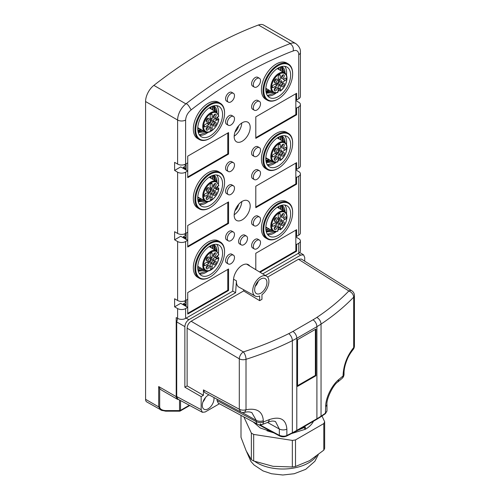 <?xml version="1.0" encoding="UTF-8"?>
<svg xmlns="http://www.w3.org/2000/svg" width="500" height="500" viewBox="0 0 500 500"><rect width="100%" height="100%" fill="white"/><g stroke="black" fill="none" stroke-linecap="round" stroke-linejoin="round"><path stroke-width="0.75" d="M295.844 168.881L296.644 169.344L296.644 162.638L255.8 186.219L255.8 207.719L296.644 184.137L296.644 177.431L298.744 176.219A5.663 3.269 0 0 0 300.4 173.906A5.663 3.269 0 0 0 298.744 171.594L295.844 169.919M296.644 169.344L298.744 168.131A5.663 3.269 0 0 0 300.4 165.819L300.4 104.55A5.663 3.269 180 0 1 298.744 106.862L298.744 168.131M295.844 114.319L296.644 114.781L296.644 108.075L298.744 106.862M296.644 114.781L255.8 138.363L255.8 116.862L296.644 93.281L296.644 99.987L298.744 98.769A5.663 3.269 0 0 0 300.4 96.456L300.4 52.413A5.663 3.269 180 0 1 298.744 54.725L298.744 98.769M187.725 176.969L227.769 153.85L227.769 133.044L187.725 156.163L187.725 162.869L185.619 164.081L185.619 120.031C185.963 115.981 187.831 112.587 191.225 109.844C195.456 106.363 203.919 100.219 216.612 91.4C226.562 84.75 235.087 79.406 242.188 75.375C249.288 71.213 257.812 66.706 267.756 61.875C280.45 56.013 288.913 52.387 293.144 51.006C293.781 47.95 292.775 45.494 290.125 43.625L290.462 43.494A14.156 8.175 -60 0 1 295.812 43.619C299.206 46.306 300.738 49.237 300.4 52.413M187.725 156.163L228.569 132.581L228.569 154.081L187.725 177.662L187.725 170.963L185.619 172.175A5.663 3.269 180 0 1 177.613 172.175L174.613 170.438L174.613 162.35L177.613 164.081A5.663 3.269 0 0 0 185.619 164.081M187.725 232.225L187.725 247.025L228.569 223.444L228.569 201.938L187.725 225.519L187.725 232.225L185.619 233.438A5.663 3.269 0 0 1 177.613 233.438L177.613 172.175M174.613 239.8L180.719 236.269L187.725 240.319L185.619 241.531A5.663 3.269 180 0 1 177.613 241.531L174.613 239.8L174.613 231.706L177.613 233.438M187.725 313.375L227.769 290.256L227.769 269.45L187.725 292.569L187.725 299.269L185.619 300.487A5.663 3.269 0 0 1 177.613 300.487L177.613 241.531M187.725 292.569L228.569 268.988L228.569 290.487L187.725 314.069L187.725 307.362L185.619 308.575A5.663 3.269 180 0 1 177.613 308.575L174.613 306.844L174.613 298.75L177.613 300.487M249.775 266.031A12.319 7.113 120 0 0 248.344 264.675A12.319 7.113 120 0 0 242.181 265.287A12.319 7.113 120 0 0 233.506 279.5L232.675 291.238L185.619 318.4A5.663 3.269 0 0 1 177.613 318.4L177.613 308.575M262.731 273.888L298.744 253.094A5.663 3.269 0 0 0 300.4 250.781L300.4 240.956A5.663 3.269 180 0 1 298.744 243.269L296.644 244.481L296.644 251.181L260.094 272.288M255.8 269.681L255.8 253.263L296.644 229.681L296.644 236.388L298.744 235.175A5.663 3.269 0 0 0 300.4 232.862L300.4 173.906M288.3 202.638L286.694 201.713A20.95 12.1 120 0 0 270.55 207.325A20.95 12.1 120 0 0 261.406 228.412A20.95 12.1 120 0 0 265.744 238.006L267.344 238.931A20.95 12.1 -60 0 1 263.006 229.338A20.95 12.1 -60 0 1 277.819 203.675A20.95 12.1 -60 0 1 288.3 202.638A20.95 12.1 -60 0 1 292.638 212.231L292.638 212.694A20.387 11.769 -60 0 1 278.225 237.656A20.387 11.769 -60 0 1 263.806 229.338A20.387 11.769 -60 0 1 278.225 204.369A20.387 11.769 -60 0 1 292.638 212.694M220.225 241.938L218.625 241.012A20.95 12.1 120 0 0 202.475 246.625A20.95 12.1 120 0 0 193.331 267.712A20.95 12.1 120 0 0 197.669 277.306L199.269 278.231A20.95 12.1 -60 0 1 194.931 268.637A20.95 12.1 -60 0 1 209.75 242.975A20.95 12.1 -60 0 1 220.225 241.938A20.95 12.1 -60 0 1 224.562 251.531L224.562 251.994A20.387 11.769 -60 0 1 210.15 276.962A20.387 11.769 -60 0 1 195.731 268.637A20.387 11.769 -60 0 1 210.15 243.669A20.387 11.769 -60 0 1 224.562 251.994M233.438 255.162L231.719 254.169A5.094 2.944 120 0 0 227.787 255.531A5.094 2.944 120 0 0 225.562 260.663A5.094 2.944 120 0 0 226.619 262.994L228.337 263.988A5.094 2.944 -60 0 1 227.288 261.656A5.094 2.944 -60 0 1 230.888 255.413A5.094 2.944 -60 0 1 233.438 255.162A5.094 2.944 -60 0 1 234.494 257.494A5.094 2.944 -60 0 1 234.406 258.438A7.931 7.931 0 0 1 231.663 263.194A5.094 2.944 -60 0 1 230.888 263.738A5.094 2.944 -60 0 1 228.337 263.988M259.462 240.131L257.744 239.144A5.094 2.944 120 0 0 253.819 240.506A5.094 2.944 120 0 0 251.594 245.637A5.094 2.944 120 0 0 252.65 247.969L254.369 248.962A5.094 2.944 120 0 0 256.919 248.706A5.094 2.944 120 0 0 257.694 248.162A7.931 7.931 0 0 0 260.438 243.412A5.094 2.944 120 0 0 260.519 242.469A5.094 2.944 120 0 0 259.462 240.131A5.094 2.944 120 0 0 256.919 240.387A5.094 2.944 120 0 0 253.312 246.631A5.094 2.944 120 0 0 254.369 248.962M259.462 217.013L257.744 216.019A5.094 2.944 120 0 0 253.819 217.387A5.094 2.944 120 0 0 251.594 222.519A5.094 2.944 120 0 0 252.65 224.85L254.369 225.844A5.094 2.944 -60 0 1 253.312 223.506A5.094 2.944 -60 0 1 256.919 217.269A5.094 2.944 -60 0 1 259.462 217.013A5.094 2.944 -60 0 1 260.519 219.35A5.094 2.944 -60 0 1 260.438 220.294A7.931 7.931 0 0 1 257.694 225.044A5.094 2.944 -60 0 1 256.919 225.588A5.094 2.944 -60 0 1 254.369 225.844M233.438 232.044L231.719 231.05A5.094 2.944 120 0 0 227.787 232.413A5.094 2.944 120 0 0 225.562 237.544A5.094 2.944 120 0 0 226.619 239.875L228.337 240.869A5.094 2.944 120 0 0 230.888 240.619A5.094 2.944 120 0 0 231.663 240.075A7.931 7.931 0 0 0 234.406 235.319A5.094 2.944 120 0 0 234.494 234.375A5.094 2.944 120 0 0 233.438 232.044A5.094 2.944 120 0 0 230.888 232.294A5.094 2.944 120 0 0 227.288 238.538A5.094 2.944 120 0 0 228.337 240.869M246.45 236.088L244.731 235.094A5.094 2.944 120 0 0 240.806 236.462A5.094 2.944 120 0 0 238.581 241.588A5.094 2.944 120 0 0 239.638 243.925L241.356 244.913A5.094 2.944 -60 0 1 240.3 242.581A5.094 2.944 -60 0 1 243.9 236.337A5.094 2.944 -60 0 1 246.45 236.088A5.094 2.944 -60 0 1 247.506 238.419A5.094 2.944 -60 0 1 247.425 239.363A7.931 7.931 0 0 1 244.675 244.119A5.094 2.944 -60 0 1 243.9 244.662A5.094 2.944 -60 0 1 241.356 244.913M242.181 219.856A11.325 6.538 120 0 0 249.581 209.875A11.325 6.538 120 0 0 247.844 200.8A11.325 6.538 120 0 0 236.519 207.338A11.325 6.538 120 0 0 236.519 220.419A11.325 6.538 120 0 0 242.181 219.856M288.3 133.281L286.694 132.356A20.95 12.1 120 0 0 270.55 137.969A20.95 12.1 120 0 0 261.406 159.056A20.95 12.1 120 0 0 265.744 168.644L267.344 169.569A20.95 12.1 -60 0 1 263.006 159.981A20.95 12.1 -60 0 1 277.819 134.319A20.95 12.1 -60 0 1 288.3 133.281A20.95 12.1 -60 0 1 292.638 142.869L292.638 143.331A20.387 11.769 -60 0 1 278.225 168.3A20.387 11.769 -60 0 1 263.806 159.981A20.387 11.769 -60 0 1 278.225 135.013A20.387 11.769 -60 0 1 292.638 143.331M288.3 63.919L286.694 62.994A20.95 12.1 120 0 0 270.55 68.612A20.95 12.1 120 0 0 261.406 89.694A20.95 12.1 120 0 0 265.744 99.288L267.344 100.213A20.95 12.1 -60 0 1 263.006 90.619A20.95 12.1 -60 0 1 277.819 64.956A20.95 12.1 -60 0 1 288.3 63.919A20.95 12.1 -60 0 1 292.638 73.513L292.638 73.975A20.387 11.769 -60 0 1 278.225 98.944A20.387 11.769 -60 0 1 263.806 90.619A20.387 11.769 -60 0 1 278.225 65.65A20.387 11.769 -60 0 1 292.638 73.975M220.225 103.225L218.625 102.3A20.95 12.1 120 0 0 202.475 107.912A20.95 12.1 120 0 0 193.331 129A20.95 12.1 120 0 0 197.669 138.588L199.269 139.512A20.95 12.1 -60 0 1 194.931 129.925A20.95 12.1 -60 0 1 209.75 104.262A20.95 12.1 -60 0 1 220.225 103.225A20.95 12.1 -60 0 1 224.562 112.812L224.562 113.275A20.387 11.769 -60 0 1 210.15 138.244A20.387 11.769 -60 0 1 195.731 129.925A20.387 11.769 -60 0 1 210.15 104.956A20.387 11.769 -60 0 1 224.562 113.275M220.225 172.581L218.625 171.656A20.95 12.1 120 0 0 202.475 177.269A20.95 12.1 120 0 0 193.331 198.356A20.95 12.1 120 0 0 197.669 207.95L199.269 208.875A20.95 12.1 -60 0 1 194.931 199.281A20.95 12.1 -60 0 1 209.75 173.619A20.95 12.1 -60 0 1 220.225 172.581A20.95 12.1 -60 0 1 224.562 182.175L224.562 182.638A20.387 11.769 -60 0 1 210.15 207.606A20.387 11.769 -60 0 1 195.731 199.281A20.387 11.769 -60 0 1 210.15 174.312A20.387 11.769 -60 0 1 224.562 182.638M233.438 185.806L231.719 184.812A5.094 2.944 120 0 0 227.787 186.175A5.094 2.944 120 0 0 225.562 191.306A5.094 2.944 120 0 0 226.619 193.637L228.337 194.631A5.094 2.944 -60 0 1 227.288 192.3A5.094 2.944 -60 0 1 230.888 186.056A5.094 2.944 -60 0 1 233.438 185.806A5.094 2.944 -60 0 1 234.494 188.137A5.094 2.944 -60 0 1 234.406 189.081A7.931 7.931 0 0 1 231.663 193.831A5.094 2.944 -60 0 1 230.888 194.381A5.094 2.944 -60 0 1 228.337 194.631M259.462 170.775L257.744 169.781A5.094 2.944 120 0 0 253.819 171.15A5.094 2.944 120 0 0 251.594 176.275A5.094 2.944 120 0 0 252.65 178.612L254.369 179.606A5.094 2.944 120 0 0 256.919 179.35A5.094 2.944 120 0 0 257.694 178.806A7.931 7.931 0 0 0 260.438 174.05A5.094 2.944 120 0 0 260.519 173.106A5.094 2.944 120 0 0 259.462 170.775A5.094 2.944 120 0 0 256.919 171.031A5.094 2.944 120 0 0 253.312 177.269A5.094 2.944 120 0 0 254.369 179.606M259.462 147.656L257.744 146.662A5.094 2.944 120 0 0 253.819 148.031A5.094 2.944 120 0 0 251.594 153.156A5.094 2.944 120 0 0 252.65 155.494L254.369 156.488A5.094 2.944 -60 0 1 253.312 154.15A5.094 2.944 -60 0 1 256.919 147.912A5.094 2.944 -60 0 1 259.462 147.656A5.094 2.944 -60 0 1 260.519 149.987A5.094 2.944 -60 0 1 260.438 150.931A7.931 7.931 0 0 1 257.694 155.688A5.094 2.944 -60 0 1 256.919 156.231A5.094 2.944 -60 0 1 254.369 156.488M233.438 162.681L231.719 161.694A5.094 2.944 120 0 0 227.787 163.056A5.094 2.944 120 0 0 225.562 168.188A5.094 2.944 120 0 0 226.619 170.519L228.337 171.513A5.094 2.944 120 0 0 230.888 171.262A5.094 2.944 120 0 0 231.663 170.712A7.931 7.931 0 0 0 234.406 165.963A5.094 2.944 120 0 0 234.494 165.019A5.094 2.944 120 0 0 233.438 162.681A5.094 2.944 120 0 0 230.888 162.938A5.094 2.944 120 0 0 227.288 169.181A5.094 2.944 120 0 0 228.337 171.513M233.438 116.444L231.719 115.45A5.094 2.944 120 0 0 227.787 116.819A5.094 2.944 120 0 0 225.562 121.95A5.094 2.944 120 0 0 226.619 124.281L228.337 125.275A5.094 2.944 -60 0 1 227.288 122.938A5.094 2.944 -60 0 1 230.888 116.7A5.094 2.944 -60 0 1 233.438 116.444A5.094 2.944 -60 0 1 234.494 118.781A5.094 2.944 -60 0 1 234.406 119.725A7.931 7.931 0 0 1 231.663 124.475A5.094 2.944 -60 0 1 230.888 125.019A5.094 2.944 -60 0 1 228.337 125.275M259.462 101.419L257.744 100.425A5.094 2.944 120 0 0 253.819 101.794A5.094 2.944 120 0 0 251.594 106.919A5.094 2.944 120 0 0 252.65 109.256L254.369 110.244A5.094 2.944 120 0 0 256.919 109.994A5.094 2.944 120 0 0 257.694 109.45A7.931 7.931 0 0 0 260.438 104.694A5.094 2.944 120 0 0 260.519 103.75A5.094 2.944 120 0 0 259.462 101.419A5.094 2.944 120 0 0 256.919 101.669A5.094 2.944 120 0 0 253.312 107.912A5.094 2.944 120 0 0 254.369 110.244M259.462 78.3L257.744 77.306A5.094 2.944 120 0 0 253.819 78.675A5.094 2.944 120 0 0 251.594 83.8A5.094 2.944 120 0 0 252.65 86.131L254.369 87.125A5.094 2.944 -60 0 1 253.312 84.794A5.094 2.944 -60 0 1 256.919 78.55A5.094 2.944 -60 0 1 259.462 78.3A5.094 2.944 -60 0 1 260.519 80.631A5.094 2.944 -60 0 1 260.438 81.575A7.931 7.931 0 0 1 257.694 86.331A5.094 2.944 -60 0 1 256.919 86.875A5.094 2.944 -60 0 1 254.369 87.125M233.438 93.325L231.719 92.331A5.094 2.944 120 0 0 227.787 93.7A5.094 2.944 120 0 0 225.562 98.831A5.094 2.944 120 0 0 226.619 101.163L228.337 102.156A5.094 2.944 120 0 0 230.888 101.9A5.094 2.944 120 0 0 231.663 101.356A7.931 7.931 0 0 0 234.406 96.6A5.094 2.944 120 0 0 234.494 95.662A5.094 2.944 120 0 0 233.438 93.325A5.094 2.944 120 0 0 230.888 93.581A5.094 2.944 120 0 0 227.288 99.819A5.094 2.944 120 0 0 228.337 102.156M242.181 122.756A11.325 6.538 120 0 0 234.781 132.738A11.325 6.538 120 0 0 236.519 141.812A11.325 6.538 120 0 0 242.181 141.25A11.325 6.538 120 0 0 249.581 131.269A11.325 6.538 120 0 0 247.844 122.194A11.325 6.538 120 0 0 242.181 122.756M162.162 410.594L146.75 401.912A5.663 3.269 -60 0 1 145.581 399.319L145.581 101.538A14.156 8.175 120 0 1 153.863 85.375A428.006 247.106 120 0 1 258.431 25L290.462 43.494M177.613 318.4L176.213 317.594L176.213 396.662A5.663 3.269 -60 0 0 177.381 399.256L161.438 390.05L159.681 388.512L159.681 407.125C160.087 409.2 162.087 410.356 165.688 410.588L165.688 411.188L161.225 410.213M295.844 100.562L298.744 102.238A5.663 3.269 180 0 1 300.4 104.55M295.844 236.969L298.744 238.644A5.663 3.269 180 0 1 300.4 240.956M295.812 43.619L263.775 25.125A14.156 8.175 120 0 0 258.431 25M235.019 210.613A7.05 4.075 120 0 0 238.606 204.406M241.775 201.612A11.325 6.538 -60 0 1 234.188 214.75M187.725 299.269L187.725 307.362L180.719 303.319L174.613 306.844M184.237 301.075L186.125 302.162L182.719 304.475M292.131 433.381L305.35 429.256L305.35 426.969L297.4 430.513M304.05 427.713L305.35 429.256A31.856 18.394 0 0 0 313.5 421.213M272.325 432.056L260.3 428.013L253.125 421.881M267.013 430.781L273.806 432.856M326.906 404.738L325.675 406.794C325.469 397.8 332.106 384.812 338.906 379.45L337.863 381.944C333.269 384.594 326.106 399.225 326.969 404.719L326.969 410.994M279.656 435.975L279.337 435.337C282.556 436.45 285.069 436.488 286.869 435.45L292.35 432.769A84.944 49.044 0 0 0 296.8 430.375L316.906 418.769L316.906 326.681L321.05 324.106C333.475 315.788 344.356 306.806 353.694 297.15C353.4 294.319 351.794 292.262 348.862 290.981A277.906 164.594 -178.7 0 1 316.875 317.4C319.413 319.006 320.806 321.238 321.05 324.106L321.05 416.2A1.419 0.875 56.4 0 1 320.763 416.844L316.613 419.419A1.419 0.819 -120 0 0 316.906 418.769A84.944 49.044 0 0 0 321.05 416.2L325.675 413.044L326.906 411.012M204.638 392.512L203.419 389.894L239.3 409.237A5.663 3.269 0 0 0 246.012 409.731C256.906 407.794 262.675 411.475 263.319 420.763L263.319 421.975L269.462 419.544L268.337 422.113C270.856 421.225 272.431 420.544 275.512 421.569L279.337 429.031L267.519 422.444M269.462 419.544C280.256 416.062 286.056 419.281 286.869 429.206C284.281 430.2 281.775 430.144 279.337 429.031L279.337 435.337L259.938 424.906M204.669 392.531L240.544 411.869A5.663 5.663 0 0 0 244.613 412.375L246.012 409.731L246.012 359.319C262.55 354.038 277.994 347.819 292.35 340.675L296.8 338.288L296.8 430.375A1.419 0.819 60 0 1 296.506 431.025L286.575 436.1C284.212 437.081 281.9 437.044 279.65 436L258.631 424.694M301.337 259.044L298.444 259.288L267.594 277.1M266.594 276.225A11.444 6.606 -60 0 0 257.756 279.2A11.444 6.606 -60 0 0 252.712 290.763A11.444 6.606 -60 0 0 255.156 296.044A11.444 6.606 -60 0 0 259.65 296.006L259.65 300.663L261.956 299.331L261.956 294.675A11.444 6.606 -60 0 0 268.894 281.425A11.444 6.606 -60 0 0 266.594 276.225L246.637 264.131M259.65 300.663L243.631 290.931L191.125 321.25C188.7 322.925 187.362 325.238 187.125 328.181L187.125 385.9L184.862 387.206L201.156 396.613L203.419 395.306L203.419 389.894M251.85 412.638L256.256 420.387L241.906 412.388M217.037 399.194L217.037 400.513L218.256 403.131M201.156 396.613L201.156 409.681L202.381 412.3L205.162 411.994L219.419 403.756M201.156 409.681L176.713 396.531L177.938 399.156L202.406 412.312M208.975 394.85A8.294 4.787 120 0 0 208.144 395.262A8.294 4.787 120 0 0 202.712 402.619A8.294 4.787 120 0 0 204.05 409.25A8.294 4.787 120 0 0 208.144 408.812A8.294 4.787 120 0 0 213.925 397.519M184.862 387.206L184.862 326.631C185.1 323.688 186.438 321.375 188.863 319.7L186.119 318.113M176.713 396.531L176.713 321.925L184.862 326.631M177.644 318.419L176.713 321.925M232.688 291.019L235.606 292.712L188.863 319.7M235.606 292.712L236.444 280.844A11.838 6.831 120 0 0 236.419 281.681A11.838 6.831 120 0 0 238.944 287.137L255.156 296.044M243.631 290.931L243.631 289.713M260.806 278.994A8.694 5.019 120 0 0 255.138 286.606A8.694 5.019 120 0 0 256.406 293.587A8.694 5.019 120 0 0 260.806 293.194A8.694 5.019 120 0 0 266.494 285.481A8.694 5.019 120 0 0 265.094 278.538A8.694 5.019 120 0 0 260.806 278.994M298.056 253.487L300.706 255.125L265.406 275.506M304.713 261.163L304.713 257.438L303.587 254.875L300.706 255.125M338.906 379.45L343.094 375.919L343.094 374.706C343.731 364.625 347.262 355.575 353.694 347.562L353.694 347.562A5.663 3.269 -0 0 0 354.419 345.956L354.419 295.544M297.544 339.675L297.544 386.375L315.963 375.737L315.963 329.038L297.544 339.675M298.444 259.288L348.862 290.981A5.663 3.237 -57.8 0 1 351.775 290.75A5.663 5.663 0 0 1 354.419 295.569A5.663 3.269 180 0 1 353.694 297.15L353.694 347.562L353.038 349.656A5.663 5.663 0 0 0 354.419 345.956M258.306 281.056A8.494 4.906 -60 0 1 255.188 286.45M187.125 385.9L203.419 395.306M205.456 397.575A8.494 4.906 -60 0 1 202.931 401.938M243.844 416.887L251.356 433.088A42.9 24.769 0 0 0 253.675 434.425L292.337 440.406A42.9 24.769 0 0 0 295.506 439.913L323.806 423.575A42.9 24.769 0 0 0 324.656 421.744L322 416.019M241 415.363L241 437.325L246.175 450.825L251.356 459.65A42.9 24.769 0 0 0 253.675 460.988L273.006 466.312L292.337 466.969A42.9 24.769 0 0 0 295.506 466.475L309.656 460.644L323.806 450.138L323.806 423.575M295.506 466.475L295.506 439.913M323.806 450.138A42.9 24.769 0 0 0 324.656 448.312L324.656 421.744M251.356 459.65L251.356 433.088M253.675 460.988L253.675 434.425M292.337 466.969L292.337 440.406M297.544 385.681L315.363 375.394L315.963 375.737M178.6 399.513A5.663 3.269 -60 0 1 177.381 399.256M160.731 409.981L158.681 406.881L158.681 386.538L159.681 388.512M227.769 222.981L228.569 223.444M227.769 290.025L228.569 290.487M185.219 304.994L183.519 304.012M296.644 244.481L295.844 244.019M295.844 250.725L296.644 251.181M296.644 236.388L295.844 235.925M259.506 271.931L295.844 250.956L295.844 230.144L255.8 253.263M186.125 303.744A1.419 0.819 -120 0 0 185.894 303.806A1.419 0.819 -120 0 0 185.619 304.256L185.613 304.3A0.85 0.488 60 0 1 185.444 304.575A0.85 0.488 60 0 1 185.019 304.531L183.519 303.663M186.125 300.194L186.125 306.438M185.219 305.919L185.219 304.762L186.125 304.244M186.125 305.281L185.219 304.762M315.363 375.394L315.363 329.381M212.65 248.625L212.006 245.069M212.262 244.969L213.056 248.863M198.006 270.319L202.769 269.169M203.175 269.4L198.05 270.519M213.312 244.631L215.056 250.044M214.656 249.806L213.144 244.675M198.206 271.131L204.8 270.312M216.656 251L213.719 244.562M217.05 251.3A15.431 8.912 120 0 0 213.863 244.638A15.431 8.912 120 0 0 213.675 244.537M205.206 270.544L198.231 271.212M210.15 245.981A17.556 10.137 120 0 0 198.681 261.45A17.556 10.137 120 0 0 201.369 275.519A17.556 10.137 120 0 0 210.15 274.65A17.556 10.137 120 0 0 221.619 259.181A17.556 10.137 120 0 0 218.925 245.113A17.556 10.137 120 0 0 210.15 245.981M208.144 271A17.556 10.137 -60 0 1 206.144 272.337A17.556 10.137 -60 0 1 199.6 273.962M216.694 244.356A17.556 10.137 -60 0 1 218.394 253.238M217.994 255.438A17.556 10.137 -60 0 1 217.581 256.969M210.15 276.962L209.75 277.194A20.95 12.1 -60 0 1 199.269 278.231M199.256 273.481L206.975 271.044M197.812 269.031L200.744 268.031M201.144 268.256L197.844 269.319M210.65 247.438L210.506 245.781M210.831 245.606L211.05 247.675M197.738 267.319L198.713 266.887M199.119 267.119L197.738 267.694M209.65 261.762A2.125 1.225 120 0 0 209.831 262.481A2.125 1.225 120 0 0 211.15 262.625A2.125 1.225 120 0 0 212.65 260.025A2.125 1.225 120 0 0 211.869 258.956A2.125 1.225 120 0 0 211.15 259.163A2.125 1.225 120 0 0 209.65 261.762A1.556 0.9 120 0 0 210.15 261.588A1.556 0.9 120 0 0 211.25 259.681A1.556 0.9 120 0 0 211.131 259.169M206.106 259.694A1.556 0.9 120 0 0 206.606 259.544A1.556 0.9 120 0 0 207.712 257.638A1.556 0.9 120 0 0 207.587 257.125M213.188 255.606A1.556 0.9 120 0 0 213.688 255.456A1.556 0.9 120 0 0 214.788 253.55A1.556 0.9 120 0 0 214.669 253.044M213.188 263.781A1.556 0.9 120 0 0 213.688 263.631A1.556 0.9 120 0 0 214.788 261.725A1.556 0.9 120 0 0 214.669 261.212M206.106 267.869A1.556 0.9 120 0 0 206.606 267.719A1.556 0.9 120 0 0 207.712 265.812A1.556 0.9 120 0 0 207.587 265.3M210.15 263.994L210.15 266.094L212.15 267.25A1.419 0.819 120 0 1 211.531 268.675A1.419 0.819 120 0 1 210.444 269.056A1.419 0.819 120 0 1 210.15 268.406L210.15 263.994A3.4 1.963 -60 0 0 212.15 262.838L212.15 267.25M208.962 263.312A3.4 1.963 -60 0 1 208.744 262.281A3.4 1.963 -60 0 1 208.962 261L205.144 263.206A1.419 0.819 120 0 0 204.144 264.938A1.419 0.819 120 0 0 204.438 265.587A1.419 0.819 120 0 0 205.144 265.519L208.962 263.312L206.962 262.156L205.138 263.212M206.106 259.719A2.125 1.225 120 0 0 206.294 260.444A2.125 1.225 120 0 0 207.613 260.581A2.125 1.225 120 0 0 209.112 257.981A2.125 1.225 120 0 0 208.325 256.913A2.125 1.225 120 0 0 207.613 257.119A2.125 1.225 120 0 0 206.106 259.719M213.188 255.631A2.125 1.225 120 0 0 213.369 256.356A2.125 1.225 120 0 0 214.688 256.5A2.125 1.225 120 0 0 216.188 253.894A2.125 1.225 120 0 0 215.406 252.825A2.125 1.225 120 0 0 214.688 253.031A2.125 1.225 120 0 0 213.188 255.631M216.188 262.069A2.125 1.225 120 0 0 215.406 261A2.125 1.225 120 0 0 214.688 261.206A2.125 1.225 120 0 0 213.188 263.806A2.125 1.225 120 0 0 213.369 264.525A2.125 1.225 120 0 0 214.688 264.669A2.125 1.225 120 0 0 216.188 262.069M209.112 266.156A2.125 1.225 120 0 0 208.325 265.087A2.125 1.225 120 0 0 207.613 265.287A2.125 1.225 120 0 0 206.106 267.894A2.125 1.225 120 0 0 206.294 268.612A2.125 1.225 120 0 0 207.613 268.756A2.125 1.225 120 0 0 209.112 266.156M210.15 256.637L212.15 257.794L212.15 253.381A1.419 0.819 120 0 0 211.856 252.731A1.419 0.819 120 0 0 211.15 252.8A1.419 0.819 120 0 0 210.15 254.537L210.15 258.95A3.4 1.963 -60 0 1 212.15 257.794M213.331 258.475A3.4 1.963 -60 0 1 213.55 259.506A3.4 1.963 -60 0 1 213.331 260.788L217.025 258.656L215.025 257.5L213.331 258.475L217.025 256.344A1.837 1.062 120 0 1 217.856 255.519L218.656 254.6M218.65 255.062A10.762 6.212 -60 0 0 210.487 252.519A10.762 6.212 -60 0 0 203.538 265.3A10.762 6.212 -60 0 0 210.5 270.025A10.762 6.212 -60 0 0 218.65 258.069L218.656 257.6L217.856 258.525A1.837 1.062 120 0 1 217.025 258.656M218.656 257.6L216.769 256.494M280.725 209.319L280.081 205.769M280.338 205.669L281.131 209.556M266.081 231.019L270.844 229.869M271.25 230.1L266.125 231.219M281.388 205.325L283.131 210.744M282.731 210.506L281.219 205.375M266.281 231.831L272.875 231.012M284.725 211.694L281.788 205.263M285.125 212A15.431 8.912 120 0 0 281.931 205.338A15.431 8.912 120 0 0 281.744 205.238M273.281 231.244L266.306 231.912M278.225 206.681A17.556 10.137 120 0 0 266.756 222.15A17.556 10.137 120 0 0 269.444 236.219A17.556 10.137 120 0 0 278.225 235.35A17.556 10.137 120 0 0 289.688 219.875A17.556 10.137 120 0 0 287 205.812A17.556 10.137 120 0 0 278.225 206.681M276.212 231.694A17.556 10.137 -60 0 1 274.219 233.038A17.556 10.137 -60 0 1 267.675 234.662M284.769 205.056A17.556 10.137 -60 0 1 286.469 213.931M279.044 229.125A17.556 10.137 -60 0 1 277.919 230.244M278.225 237.656A20.387 11.769 -60 0 1 278.225 237.662L277.819 237.887A20.95 12.1 -60 0 1 277.819 237.894A20.95 12.1 -60 0 1 267.344 238.931M267.331 234.181L275.05 231.737M265.887 229.725L268.812 228.725M269.219 228.956L265.919 230.012M278.725 208.137L278.581 206.475M278.906 206.306L279.125 208.375M265.812 228.019L266.788 227.587M267.194 227.812L265.812 228.394M277.719 222.438A1.556 0.9 120 0 0 278.225 222.288A1.556 0.9 120 0 0 279.325 220.375A1.556 0.9 120 0 0 279.2 219.869M281.262 216.306A1.556 0.9 120 0 0 281.762 216.156A1.556 0.9 120 0 0 282.863 214.25A1.556 0.9 120 0 0 282.744 213.738M281.262 224.481A1.556 0.9 120 0 0 281.762 224.331A1.556 0.9 120 0 0 282.863 222.419A1.556 0.9 120 0 0 282.744 221.912A2.125 1.225 120 0 0 281.262 224.5A2.125 1.225 120 0 0 281.444 225.225A2.125 1.225 120 0 0 282.762 225.369A2.125 1.225 120 0 0 284.262 222.769A2.125 1.225 120 0 0 283.481 221.7A2.125 1.225 120 0 0 282.762 221.9M274.181 228.562A1.556 0.9 120 0 0 274.681 228.412A1.556 0.9 120 0 0 275.781 226.506A1.556 0.9 120 0 0 275.663 226M274.181 220.413A2.125 1.225 120 0 0 274.363 221.137A2.125 1.225 120 0 0 275.681 221.281A2.125 1.225 120 0 0 277.188 218.681A2.125 1.225 120 0 0 276.4 217.613A2.125 1.225 120 0 0 275.681 217.812A2.125 1.225 120 0 0 274.181 220.413A1.556 0.9 120 0 0 274.681 220.244A1.556 0.9 120 0 0 275.781 218.331A1.556 0.9 120 0 0 275.663 217.825M275.038 222.85L273.206 223.906A1.419 0.819 120 0 0 272.294 225.15A1.419 0.819 120 0 0 272.506 226.287A1.419 0.819 120 0 0 273.219 226.213L277.038 224.006L275.038 222.85M283.238 218.119A1.419 0.819 -60 0 1 283.225 218.125L285.231 216.969A1.419 0.819 120 0 1 285.938 216.9A1.419 0.819 120 0 1 286.231 217.544A1.419 0.819 120 0 1 285.231 219.281L281.406 221.488A3.4 1.963 -60 0 0 281.406 219.175M279.225 219.856A2.125 1.225 120 0 0 277.719 222.456A2.125 1.225 120 0 0 277.906 223.181A2.125 1.225 120 0 0 279.225 223.325A2.125 1.225 120 0 0 280.725 220.725A2.125 1.225 120 0 0 279.944 219.656A2.125 1.225 120 0 0 279.225 219.856M282.762 213.725A2.125 1.225 120 0 0 281.262 216.331A2.125 1.225 120 0 0 281.444 217.05A2.125 1.225 120 0 0 282.762 217.194A2.125 1.225 120 0 0 284.262 214.594A2.125 1.225 120 0 0 283.481 213.525A2.125 1.225 120 0 0 282.762 213.725M275.681 229.456A2.125 1.225 120 0 0 277.188 226.856A2.125 1.225 120 0 0 276.4 225.787A2.125 1.225 120 0 0 275.681 225.987A2.125 1.225 120 0 0 274.181 228.588A2.125 1.225 120 0 0 274.363 229.312A2.125 1.225 120 0 0 275.681 229.456M277.038 224.006A3.4 1.963 -60 0 1 277.038 221.694L273.219 223.906M278.225 217.338L280.225 218.494L280.225 214.075A1.419 0.819 120 0 0 279.931 213.431A1.419 0.819 120 0 0 279.225 213.5A1.419 0.819 120 0 0 278.225 215.231L278.225 219.65A3.4 1.963 -60 0 1 279.225 218.819A3.4 1.963 -60 0 1 280.225 218.494M280.225 223.538A3.4 1.963 -60 0 1 279.225 224.369A3.4 1.963 -60 0 1 278.225 224.694L278.225 226.644L280.225 227.8L280.225 223.538M280.225 227.8A1.837 1.062 120 0 1 280.525 228.588L280.525 229.5A10.762 6.212 -60 0 0 286.806 216.45A10.762 6.212 -60 0 0 279.212 212.806A10.762 6.212 -60 0 0 271.637 225.225A10.762 6.212 -60 0 0 277.919 231L277.525 231.244L277.919 230.087A1.837 1.062 120 0 1 278.225 228.956L278.225 224.694M280.525 229.5L280.125 229.737L280.525 229.5M278.225 228.656L280.125 229.737M295.844 183.675L296.644 184.137M186.125 238.238L185.219 237.719L186.125 237.194M185.219 238.875L185.219 237.719M186.125 236.694A1.419 0.819 -120 0 0 185.894 236.762A1.419 0.819 -120 0 0 185.619 237.213L185.613 237.256A0.85 0.488 60 0 1 185.444 237.525A0.85 0.488 60 0 1 185.019 237.488L183.519 236.619L183.519 236.962L185.219 237.95M187.725 246.331L227.769 223.212L227.769 202.4L187.725 225.519M186.125 233.15L186.125 239.394M183.519 236.619L186.125 235.119L184.237 234.025M183.519 236.962L182.719 237.425M255.8 207.025L295.844 183.906L295.844 163.1L255.8 186.219M295.844 176.969L296.644 177.431M209.65 192.381A1.556 0.9 120 0 0 210.15 192.231A1.556 0.9 120 0 0 211.25 190.325A1.556 0.9 120 0 0 211.131 189.812M206.106 190.338A1.556 0.9 120 0 0 206.606 190.188A1.556 0.9 120 0 0 207.712 188.281A1.556 0.9 120 0 0 207.587 187.769M213.188 186.25A1.556 0.9 120 0 0 213.688 186.1A1.556 0.9 120 0 0 214.788 184.194A1.556 0.9 120 0 0 214.669 183.681M213.188 194.444A2.125 1.225 120 0 0 213.369 195.169A2.125 1.225 120 0 0 214.688 195.312A2.125 1.225 120 0 0 216.188 192.712A2.125 1.225 120 0 0 215.406 191.644A2.125 1.225 120 0 0 214.688 191.844A2.125 1.225 120 0 0 213.188 194.444A1.556 0.9 120 0 0 213.688 194.275A1.556 0.9 120 0 0 214.788 192.369A1.556 0.9 120 0 0 214.669 191.856M206.106 198.512A1.556 0.9 120 0 0 206.606 198.363A1.556 0.9 120 0 0 207.712 196.45A1.556 0.9 120 0 0 207.587 195.944M210.15 194.638L210.15 196.737L212.15 197.894A1.419 0.819 120 0 1 211.531 199.319A1.419 0.819 120 0 1 210.444 199.7A1.419 0.819 120 0 1 210.15 199.05L210.15 194.638A3.4 1.963 -60 0 0 212.15 193.481L212.15 197.894M208.962 193.95A3.4 1.963 -60 0 1 208.744 192.925A3.4 1.963 -60 0 1 208.962 191.644L205.144 193.85A1.419 0.819 120 0 0 204.144 195.581A1.419 0.819 120 0 0 204.438 196.231A1.419 0.819 120 0 0 205.144 196.163L208.962 193.95L206.962 192.8L205.138 193.85M209.65 123.044A2.125 1.225 120 0 0 209.831 123.769A2.125 1.225 120 0 0 211.15 123.912A2.125 1.225 120 0 0 212.65 121.312A2.125 1.225 120 0 0 211.869 120.244A2.125 1.225 120 0 0 211.15 120.444A2.125 1.225 120 0 0 209.65 123.044A1.556 0.9 120 0 0 210.15 122.875A1.556 0.9 120 0 0 211.25 120.962A1.556 0.9 120 0 0 211.131 120.456M206.106 120.981A1.556 0.9 120 0 0 206.606 120.831A1.556 0.9 120 0 0 207.712 118.919A1.556 0.9 120 0 0 207.587 118.413M213.188 116.912A2.125 1.225 120 0 0 213.369 117.638A2.125 1.225 120 0 0 214.688 117.781A2.125 1.225 120 0 0 216.188 115.181A2.125 1.225 120 0 0 215.406 114.113A2.125 1.225 120 0 0 214.688 114.312A2.125 1.225 120 0 0 213.188 116.912A1.556 0.9 120 0 0 213.688 116.744A1.556 0.9 120 0 0 214.788 114.831A1.556 0.9 120 0 0 214.669 114.325M213.188 125.062A1.556 0.9 120 0 0 213.688 124.913A1.556 0.9 120 0 0 214.788 123.006A1.556 0.9 120 0 0 214.669 122.5M206.106 129.15A1.556 0.9 120 0 0 206.606 129A1.556 0.9 120 0 0 207.712 127.094A1.556 0.9 120 0 0 207.587 126.587M210.15 125.281L210.15 127.381L212.15 128.537A1.419 0.819 120 0 1 211.531 129.963A1.419 0.819 120 0 1 210.444 130.338A1.419 0.819 120 0 1 210.15 129.694L210.15 125.281A3.4 1.963 -60 0 0 212.15 124.125L212.15 128.537M208.962 124.594A3.4 1.963 -60 0 1 208.744 123.562A3.4 1.963 -60 0 1 208.962 122.281L205.144 124.488A1.419 0.819 120 0 0 204.144 126.225A1.419 0.819 120 0 0 204.438 126.875A1.419 0.819 120 0 0 205.144 126.8L208.962 124.594L206.962 123.438L205.138 124.494M277.719 83.719A1.556 0.9 120 0 0 278.225 83.569A1.556 0.9 120 0 0 279.325 81.662A1.556 0.9 120 0 0 279.2 81.156M281.262 77.588A1.556 0.9 120 0 0 281.762 77.438A1.556 0.9 120 0 0 282.863 75.531A1.556 0.9 120 0 0 282.744 75.025M281.262 85.763A1.556 0.9 120 0 0 281.762 85.612A1.556 0.9 120 0 0 282.863 83.706A1.556 0.9 120 0 0 282.744 83.2A2.125 1.225 120 0 0 281.262 85.787A2.125 1.225 120 0 0 281.444 86.512A2.125 1.225 120 0 0 282.762 86.656A2.125 1.225 120 0 0 284.262 84.05A2.125 1.225 120 0 0 283.481 82.981A2.125 1.225 120 0 0 282.762 83.188M274.181 89.85A1.556 0.9 120 0 0 274.681 89.7A1.556 0.9 120 0 0 275.781 87.794A1.556 0.9 120 0 0 275.663 87.287M274.181 81.7A2.125 1.225 120 0 0 274.363 82.425A2.125 1.225 120 0 0 275.681 82.569A2.125 1.225 120 0 0 277.188 79.969A2.125 1.225 120 0 0 276.4 78.894A2.125 1.225 120 0 0 275.681 79.1A2.125 1.225 120 0 0 274.181 81.7A1.556 0.9 120 0 0 274.681 81.525A1.556 0.9 120 0 0 275.781 79.619A1.556 0.9 120 0 0 275.663 79.112M275.038 84.138L273.206 85.194A1.419 0.819 120 0 0 272.294 86.438A1.419 0.819 120 0 0 272.506 87.569A1.419 0.819 120 0 0 273.219 87.5L277.038 85.294L275.038 84.138M283.238 79.406A1.419 0.819 -60 0 1 283.225 79.406L285.231 78.25A1.419 0.819 120 0 1 285.938 78.181A1.419 0.819 120 0 1 286.231 78.831A1.419 0.819 120 0 1 285.231 80.562L281.406 82.769A3.4 1.963 -60 0 0 281.406 80.463M277.719 153.075A1.556 0.9 120 0 0 278.225 152.925A1.556 0.9 120 0 0 279.325 151.019A1.556 0.9 120 0 0 279.2 150.512M281.262 146.95A1.556 0.9 120 0 0 281.762 146.8A1.556 0.9 120 0 0 282.863 144.887A1.556 0.9 120 0 0 282.744 144.381A2.125 1.225 120 0 0 281.262 146.969A2.125 1.225 120 0 0 281.444 147.694A2.125 1.225 120 0 0 282.762 147.838A2.125 1.225 120 0 0 284.262 145.238A2.125 1.225 120 0 0 283.481 144.169A2.125 1.225 120 0 0 282.762 144.369M281.262 155.119A1.556 0.9 120 0 0 281.762 154.969A1.556 0.9 120 0 0 282.863 153.062A1.556 0.9 120 0 0 282.744 152.556M274.181 159.231A2.125 1.225 120 0 0 274.363 159.956A2.125 1.225 120 0 0 275.681 160.1A2.125 1.225 120 0 0 277.188 157.5A2.125 1.225 120 0 0 276.4 156.425A2.125 1.225 120 0 0 275.681 156.631A2.125 1.225 120 0 0 274.181 159.231A1.556 0.9 120 0 0 274.681 159.056A1.556 0.9 120 0 0 275.781 157.15A1.556 0.9 120 0 0 275.663 156.644M274.181 151.031A1.556 0.9 120 0 0 274.681 150.881A1.556 0.9 120 0 0 275.781 148.975A1.556 0.9 120 0 0 275.663 148.469M277.038 154.65A3.4 1.963 -60 0 1 277.038 152.338L273.219 154.544A1.419 0.819 120 0 0 272.294 155.794A1.419 0.819 120 0 0 272.506 156.925A1.419 0.819 120 0 0 273.219 156.856L277.038 154.65L275.038 153.494L273.206 154.55M283.238 148.763A1.419 0.819 -60 0 1 283.225 148.769L285.231 147.613A1.419 0.819 120 0 1 285.938 147.537A1.419 0.819 120 0 1 286.231 148.188A1.419 0.819 120 0 1 285.231 149.925L281.406 152.131A3.4 1.963 -60 0 0 281.406 149.819M209.65 192.4A2.125 1.225 120 0 0 209.831 193.125A2.125 1.225 120 0 0 211.15 193.269A2.125 1.225 120 0 0 212.65 190.669A2.125 1.225 120 0 0 211.869 189.6A2.125 1.225 120 0 0 211.15 189.8A2.125 1.225 120 0 0 209.65 192.4M206.106 190.362A2.125 1.225 120 0 0 206.294 191.081A2.125 1.225 120 0 0 207.613 191.225A2.125 1.225 120 0 0 209.112 188.625A2.125 1.225 120 0 0 208.325 187.556A2.125 1.225 120 0 0 207.613 187.756A2.125 1.225 120 0 0 206.106 190.362M213.188 186.275A2.125 1.225 120 0 0 213.369 186.994A2.125 1.225 120 0 0 214.688 187.138A2.125 1.225 120 0 0 216.188 184.537A2.125 1.225 120 0 0 215.406 183.469A2.125 1.225 120 0 0 214.688 183.669A2.125 1.225 120 0 0 213.188 186.275M209.112 196.8A2.125 1.225 120 0 0 208.325 195.731A2.125 1.225 120 0 0 207.613 195.931A2.125 1.225 120 0 0 206.106 198.531A2.125 1.225 120 0 0 206.294 199.256A2.125 1.225 120 0 0 207.613 199.4A2.125 1.225 120 0 0 209.112 196.8M210.15 187.281L212.15 188.438L212.15 184.025A1.419 0.819 120 0 0 211.856 183.375A1.419 0.819 120 0 0 211.15 183.444A1.419 0.819 120 0 0 210.15 185.181L210.15 189.594A3.4 1.963 -60 0 1 212.15 188.438M213.331 189.119A3.4 1.963 -60 0 1 213.55 190.15A3.4 1.963 -60 0 1 213.331 191.431L217.025 189.3L215.025 188.144L213.331 189.119L217.025 186.988A1.837 1.062 120 0 1 217.856 186.163L218.656 185.238M206.106 121A2.125 1.225 120 0 0 206.294 121.725A2.125 1.225 120 0 0 207.613 121.869A2.125 1.225 120 0 0 209.112 119.269A2.125 1.225 120 0 0 208.325 118.2A2.125 1.225 120 0 0 207.613 118.4A2.125 1.225 120 0 0 206.106 121M216.188 123.356A2.125 1.225 120 0 0 215.406 122.287A2.125 1.225 120 0 0 214.688 122.487A2.125 1.225 120 0 0 213.188 125.087A2.125 1.225 120 0 0 213.369 125.812A2.125 1.225 120 0 0 214.688 125.956A2.125 1.225 120 0 0 216.188 123.356M209.112 127.444A2.125 1.225 120 0 0 208.325 126.369A2.125 1.225 120 0 0 207.613 126.575A2.125 1.225 120 0 0 206.106 129.175A2.125 1.225 120 0 0 206.294 129.9A2.125 1.225 120 0 0 207.613 130.044A2.125 1.225 120 0 0 209.112 127.444M210.15 117.925L212.15 119.081L212.15 114.663A1.419 0.819 120 0 0 211.856 114.019A1.419 0.819 120 0 0 211.15 114.087A1.419 0.819 120 0 0 210.15 115.819L210.15 120.237A3.4 1.963 -60 0 1 212.15 119.081M213.331 119.763A3.4 1.963 -60 0 1 213.55 120.794A3.4 1.963 -60 0 1 213.331 122.075L217.025 119.944L215.025 118.787L213.331 119.763L217.025 117.631A1.837 1.062 120 0 1 217.856 116.806L218.656 115.881M279.225 81.144A2.125 1.225 120 0 0 277.719 83.744A2.125 1.225 120 0 0 277.906 84.469A2.125 1.225 120 0 0 279.225 84.612A2.125 1.225 120 0 0 280.725 82.013A2.125 1.225 120 0 0 279.944 80.938A2.125 1.225 120 0 0 279.225 81.144M282.762 75.013A2.125 1.225 120 0 0 281.262 77.613A2.125 1.225 120 0 0 281.444 78.338A2.125 1.225 120 0 0 282.762 78.481A2.125 1.225 120 0 0 284.262 75.881A2.125 1.225 120 0 0 283.481 74.806A2.125 1.225 120 0 0 282.762 75.013M275.681 90.744A2.125 1.225 120 0 0 277.188 88.138A2.125 1.225 120 0 0 276.4 87.069A2.125 1.225 120 0 0 275.681 87.275A2.125 1.225 120 0 0 274.181 89.875A2.125 1.225 120 0 0 274.363 90.6A2.125 1.225 120 0 0 275.681 90.744M277.038 85.294A3.4 1.963 -60 0 1 277.038 82.981L273.219 85.188M278.225 78.619L280.225 79.775L280.225 75.362A1.419 0.819 120 0 0 279.931 74.713A1.419 0.819 120 0 0 279.225 74.787A1.419 0.819 120 0 0 278.225 76.519L278.225 80.931A3.4 1.963 -60 0 1 279.225 80.1A3.4 1.963 -60 0 1 280.225 79.775M280.225 84.819A3.4 1.963 -60 0 1 279.225 85.65A3.4 1.963 -60 0 1 278.225 85.975L278.225 87.925L280.225 89.081L280.225 84.819M279.225 150.5A2.125 1.225 120 0 0 277.719 153.1A2.125 1.225 120 0 0 277.906 153.825A2.125 1.225 120 0 0 279.225 153.969A2.125 1.225 120 0 0 280.725 151.369A2.125 1.225 120 0 0 279.944 150.294A2.125 1.225 120 0 0 279.225 150.5M282.762 152.544A2.125 1.225 120 0 0 281.262 155.144A2.125 1.225 120 0 0 281.444 155.869A2.125 1.225 120 0 0 282.762 156.012A2.125 1.225 120 0 0 284.262 153.412A2.125 1.225 120 0 0 283.481 152.338A2.125 1.225 120 0 0 282.762 152.544M275.681 151.925A2.125 1.225 120 0 0 277.188 149.325A2.125 1.225 120 0 0 276.4 148.25A2.125 1.225 120 0 0 275.681 148.456A2.125 1.225 120 0 0 274.181 151.056A2.125 1.225 120 0 0 274.363 151.781A2.125 1.225 120 0 0 275.681 151.925M278.225 147.975L280.225 149.131L280.225 144.719A1.419 0.819 120 0 0 279.931 144.075A1.419 0.819 120 0 0 279.225 144.144A1.419 0.819 120 0 0 278.225 145.875L278.225 150.287A3.4 1.963 -60 0 1 279.225 149.462A3.4 1.963 -60 0 1 280.225 149.131M280.225 154.175A3.4 1.963 -60 0 1 279.225 155.006A3.4 1.963 -60 0 1 278.225 155.331L278.225 157.287L280.225 158.444L280.225 154.175M218.65 185.706A10.762 6.212 -60 0 0 210.487 183.162A10.762 6.212 -60 0 0 203.538 195.944A10.762 6.212 -60 0 0 210.5 200.669A10.762 6.212 -60 0 0 218.65 188.706L218.656 188.244L217.856 189.169A1.837 1.062 120 0 1 217.025 189.3M218.65 116.344A10.762 6.212 -60 0 0 210.487 113.8A10.762 6.212 -60 0 0 203.538 126.587A10.762 6.212 -60 0 0 210.5 131.312A10.762 6.212 -60 0 0 218.65 119.35L218.656 118.888L217.856 119.806A1.837 1.062 120 0 1 217.025 119.944M280.225 89.081A1.837 1.062 120 0 1 280.525 89.869L280.525 90.787A10.762 6.212 -60 0 0 286.806 77.737A10.762 6.212 -60 0 0 279.212 74.094A10.762 6.212 -60 0 0 271.637 86.506A10.762 6.212 -60 0 0 277.919 92.287L277.525 92.525L277.919 91.375A1.837 1.062 120 0 1 278.225 90.237L278.225 85.975M280.525 90.787L280.125 91.025L280.525 90.787M280.225 158.444A1.837 1.062 120 0 1 280.525 159.225L280.525 160.144A10.762 6.212 -60 0 0 286.806 147.094A10.762 6.212 -60 0 0 279.212 143.45A10.762 6.212 -60 0 0 271.637 155.863A10.762 6.212 -60 0 0 277.919 161.644L277.525 161.887L277.919 160.731A1.837 1.062 120 0 1 278.225 159.594L278.225 155.331M280.525 160.144L280.125 160.381L280.525 160.144M218.656 188.244L216.769 187.138M218.656 118.888L216.769 117.775M278.225 89.944L280.125 91.025M278.225 159.3L280.125 160.381M197.738 197.963L198.713 197.531M199.119 197.756L197.738 198.337M197.738 128.6L198.713 128.175M199.119 128.4L197.738 128.981M265.812 89.3L266.788 88.869M267.194 89.1L265.812 89.681M265.812 158.656L266.788 158.225M267.194 158.456L265.812 159.037M210.65 178.081L210.506 176.425M197.812 199.675L200.744 198.675M200.438 199.556L197.944 200.637M201.144 198.9L197.844 199.956M212.65 179.269L212.006 175.712M212.262 175.613L213.056 179.506M198.006 200.963L202.769 199.812M203.175 200.044L198.05 201.163M210.831 176.25L211.05 178.319M213.312 175.269L215.056 180.688M214.656 180.45L213.144 175.319M210.65 108.725L210.506 107.062M197.812 130.312L200.744 129.312M200.438 130.194L197.944 131.281M201.144 129.544L197.844 130.6M212.65 109.906L212.006 106.356M212.262 106.256L213.056 110.144M198.006 131.6L202.769 130.456M203.175 130.688L198.05 131.8M210.831 106.894L211.05 108.963M213.312 105.913L215.056 111.331M214.656 111.094L213.144 105.962M278.725 69.425L278.581 67.763M265.887 91.013L268.812 90.013M268.512 90.894L266.019 91.981M269.219 90.244L265.919 91.3M280.725 70.606L280.081 67.056M280.338 66.956L281.131 70.844M266.081 92.3L270.844 91.156M271.25 91.381L266.125 92.5M278.906 67.594L279.125 69.656M281.388 66.612L283.131 72.031M282.731 71.794L281.219 66.656M278.725 138.781L278.581 137.119M265.887 160.369L268.812 159.369M268.512 160.25L266.019 161.337M269.219 159.6L265.919 160.656M280.725 139.963L280.081 136.412M280.338 136.312L281.131 140.2M266.081 161.656L270.844 160.512M271.25 160.744L266.125 161.856M278.906 136.95L279.125 139.019M281.388 135.969L283.131 141.387M282.731 141.15L281.219 136.019M198.206 201.775L204.8 200.956M216.656 181.644L213.719 175.206M199.256 204.125L206.975 201.688M205.206 201.188L198.231 201.856M217.05 181.944A15.431 8.912 120 0 0 213.863 175.281A15.431 8.912 120 0 0 213.675 175.181M198.206 132.419L204.8 131.6M216.656 112.281L213.719 105.85M199.256 134.769L206.975 132.325M205.206 131.825L198.231 132.5M217.05 112.587A15.431 8.912 120 0 0 213.863 105.925A15.431 8.912 120 0 0 213.675 105.819M266.281 93.112L272.875 92.3M284.725 72.981L281.788 66.544M267.331 95.469L275.05 93.025M273.281 92.525L266.306 93.194M285.125 73.281A15.431 8.912 120 0 0 281.931 66.625A15.431 8.912 120 0 0 281.744 66.519M266.281 162.475L272.875 161.656M284.725 142.338L281.788 135.906M267.331 164.825L275.05 162.381M273.281 161.881L266.306 162.556M285.125 142.644A15.431 8.912 120 0 0 281.931 135.981A15.431 8.912 120 0 0 281.744 135.875M216.694 175A17.556 10.137 -60 0 1 218.394 183.881M217.994 186.081A17.556 10.137 -60 0 1 217.581 187.613M208.144 201.637A17.556 10.137 -60 0 1 206.144 202.981A17.556 10.137 -60 0 1 199.6 204.606M216.694 105.644A17.556 10.137 -60 0 1 218.394 114.519M217.994 116.725A17.556 10.137 -60 0 1 217.581 118.256M208.144 132.281A17.556 10.137 -60 0 1 206.144 133.625A17.556 10.137 -60 0 1 199.6 135.25M284.769 66.338A17.556 10.137 -60 0 1 286.469 75.219M279.044 90.406A17.556 10.137 -60 0 1 277.919 91.531M276.212 92.981A17.556 10.137 -60 0 1 274.219 94.319A17.556 10.137 -60 0 1 267.675 95.944M284.769 135.7A17.556 10.137 -60 0 1 286.469 144.575M279.044 159.769A17.556 10.137 -60 0 1 277.919 160.888M276.212 162.338A17.556 10.137 -60 0 1 274.219 163.675A17.556 10.137 -60 0 1 267.675 165.3M187.725 162.869L187.725 170.963L180.719 166.912L174.613 170.438M255.8 137.669L295.844 114.55L295.844 93.744L255.8 116.862M210.15 176.625A17.556 10.137 120 0 0 198.681 192.094A17.556 10.137 120 0 0 201.369 206.163A17.556 10.137 120 0 0 210.15 205.294A17.556 10.137 120 0 0 221.619 189.825A17.556 10.137 120 0 0 218.925 175.756A17.556 10.137 120 0 0 210.15 176.625M210.15 107.269A17.556 10.137 120 0 0 198.681 122.737A17.556 10.137 120 0 0 201.369 136.806A17.556 10.137 120 0 0 210.15 135.938A17.556 10.137 120 0 0 221.619 120.463A17.556 10.137 120 0 0 218.925 106.4A17.556 10.137 120 0 0 210.15 107.269M278.225 67.962A17.556 10.137 120 0 0 266.756 83.438A17.556 10.137 120 0 0 269.444 97.5A17.556 10.137 120 0 0 278.225 96.631A17.556 10.137 120 0 0 289.688 81.163A17.556 10.137 120 0 0 287 67.094A17.556 10.137 120 0 0 278.225 67.962M278.225 137.325A17.556 10.137 120 0 0 266.756 152.794A17.556 10.137 120 0 0 269.444 166.863A17.556 10.137 120 0 0 278.225 165.987A17.556 10.137 120 0 0 289.688 150.519A17.556 10.137 120 0 0 287 136.45A17.556 10.137 120 0 0 278.225 137.325M186.125 168.881L185.219 168.356L186.125 167.838M185.219 169.513L185.219 168.356M186.125 163.794L186.125 170.037M210.15 207.606L209.75 207.838A20.95 12.1 -60 0 1 199.269 208.875M210.15 138.244L209.75 138.475A20.95 12.1 -60 0 1 199.269 139.512M278.225 98.944L277.819 99.175A20.95 12.1 -60 0 1 267.344 100.213M278.225 168.3L277.819 168.531A20.95 12.1 -60 0 1 267.344 169.569M186.125 167.338A1.419 0.819 -120 0 0 185.894 167.406A1.419 0.819 -120 0 0 185.619 167.856L185.613 167.9A0.85 0.488 60 0 1 185.444 168.169A0.85 0.488 60 0 1 185.019 168.125L183.519 167.262L183.519 167.606L185.219 168.588M183.519 167.262L186.125 165.756L184.237 164.669M183.519 167.606L182.719 168.069M241.775 123.006A11.325 6.538 -60 0 1 234.188 136.15M235.019 132.006A7.05 4.075 120 0 0 238.606 125.8M227.769 153.619L228.569 154.081M191.225 109.844C190.25 108.888 188.637 104.519 186.188 103.644M296.644 99.987L295.844 99.525M296.644 108.075L295.844 107.613M293.144 51.037A8.494 4.906 -60 0 1 298.744 54.725M185.619 172.175L185.619 233.438M185.619 241.531L185.619 300.487M185.619 308.575L185.619 318.4M298.744 253.094L298.744 243.269M298.744 235.175L298.744 176.219M177.613 164.081L177.613 120.031L145.581 101.538M145.581 399.319L158.681 406.881A1.419 0.819 0 0 0 159.681 407.125M158.681 386.538L176.213 396.662M325.381 413.669L325.675 406.794M218.287 403.15L257.506 424.237A5.663 3.269 -61.7 0 1 256.256 421.6A5.663 3.269 0 0 0 263.319 421.975A5.663 2.544 68.9 0 1 262.231 424.531L262.231 424.531A5.663 2.544 68.9 0 1 260.262 423.913M292.056 433.419A1.419 0.756 63.4 0 0 292.35 432.769L292.35 340.675A5.663 3.031 63.5 0 0 288.744 333.644A277.913 164.594 -178.7 0 1 243.337 351.906A5.663 2.294 72.3 0 1 246.012 359.319A5.663 3.269 180 0 1 239.3 358.819A5.663 3.125 -59.6 0 1 243.337 351.906L191.125 321.25M286.869 429.206L286.869 435.45L285.988 435.988M292.9 331.413A5.663 3.269 60 0 1 296.8 338.288L316.906 326.681A5.663 3.269 -120 0 0 313.006 319.806L292.9 331.413A79.256 46.938 -178.7 0 1 288.744 333.644M316.875 317.4A79.256 46.938 -178.7 0 1 313.006 319.806M187.125 328.181L239.3 358.819L239.3 409.237L240.575 411.806M263.319 420.763C260.819 421.556 258.463 421.431 256.256 420.387L256.256 421.6L217.037 400.513M236.444 280.844L233.531 279.206M343.994 372.925L343.094 374.706M337.869 381.944L342.081 378.394A5.663 3.869 -130.9 0 0 343.094 375.919A5.663 3.269 0 0 0 344.038 374.113L344.038 372.9C344.019 369.363 344.981 365.1 346.919 360.112C348.088 356.869 350.125 353.387 353.038 349.663M316.475 456.131A36.525 21.088 180 0 1 308.656 462.837A36.525 21.088 0 0 1 254.675 461.362M165.688 410.588L179.531 410.588L179.531 400.012M165.688 411.188L179.531 411.188L179.531 410.588A1.419 0.819 0 0 0 180.531 410.35L189.319 405.275M180.531 400.55L180.531 410.35A1.419 0.819 -120 0 1 180.238 411L189.75 405.506M185.637 304.175L185.019 304.531M199.913 267.562L200.194 268.281M204.144 264.938L205.144 265.519M212.15 253.381L211.15 252.8M218.812 257.875C218.05 265.494 209.488 273.475 205.125 270.5A11.331 6.544 -60 0 1 203.344 261.431A11.331 6.544 -60 0 1 210.75 251.412A11.331 6.544 -60 0 1 216.45 250.875L209.194 246.575M215.556 257.194L217.856 258.525M267.987 228.263L268.269 228.981M272.213 225.637L273.219 226.213M280.225 214.075L279.225 213.5M285.231 219.281L283.225 218.125M277.762 231.287L273.194 231.194A11.331 6.544 -60 0 1 270.812 225.987A11.331 6.544 -60 0 1 275.781 214.562A11.331 6.544 -60 0 1 284.525 211.569L277.269 207.275M280.525 228.588L278.225 227.256M185.637 237.131L185.019 237.488M204.144 195.581L205.144 196.163M212.15 184.025L211.15 183.444M204.144 126.225L205.144 126.8M212.15 114.663L211.15 114.087M272.213 86.925L273.219 87.5M280.225 75.362L279.225 74.787M285.231 80.562L283.225 79.406M272.213 156.281L273.219 156.856M280.225 144.719L279.225 144.144M285.231 149.925L283.225 148.769M218.812 188.519C218.05 196.137 209.488 204.119 205.125 201.137A11.331 6.544 -60 0 1 203.344 192.075A11.331 6.544 -60 0 1 210.75 182.056A11.331 6.544 -60 0 1 216.45 181.513L209.194 177.219M218.812 119.156C218.05 126.775 209.488 134.762 205.125 131.781A11.331 6.544 -60 0 1 203.344 122.713A11.331 6.544 -60 0 1 210.75 112.7A11.331 6.544 -60 0 1 216.45 112.156L209.194 107.863M277.762 92.569L273.194 92.481A11.331 6.544 -60 0 1 270.812 87.275A11.331 6.544 -60 0 1 275.781 75.844A11.331 6.544 -60 0 1 284.525 72.856L277.269 68.556M277.762 161.931L273.194 161.838A11.331 6.544 -60 0 1 270.812 156.631A11.331 6.544 -60 0 1 275.781 145.206A11.331 6.544 -60 0 1 284.525 142.213L277.269 137.919M215.556 187.838L217.856 189.169M215.556 118.481L217.856 119.806M280.525 89.869L278.225 88.544M280.525 159.225L278.225 157.9M199.913 198.206L200.194 198.925M199.913 128.85L200.194 129.569M267.987 89.55L268.269 90.269M267.987 158.906L268.269 159.625M185.637 167.769L185.019 168.125M185.619 120.031A5.663 3.269 180 0 1 177.613 120.031A14.156 8.175 -60 0 1 185.894 103.869L186.188 103.637C220.837 76.725 255.481 56.725 290.131 43.619M185.894 103.869L153.863 85.375M326.969 411.019L325.394 413.688L320.763 416.844M257.506 424.237A5.663 5.663 0 0 0 262.231 424.531L268.344 422.113M244.613 412.375C247.444 411.631 249.894 411.737 251.962 412.7M299.631 252.425L303.619 254.894M342.081 378.394A5.663 5.663 0 0 0 344.038 374.113M316.613 419.419L296.506 431.025M301.375 259.069L351.775 290.75M318.244 454.787L314.881 461.287L305.725 469.319L294.194 473.744L282.8 475L271.55 473.762L263.012 470.906L254.069 465L250.956 461.525L246.656 451.831M179.531 411.188A1.419 1.419 0 0 0 180.238 411M218.812 254.781L216.45 250.875M205.125 270.5L197.769 266.356M280.444 229.737C286.656 225.269 289.288 213.856 284.525 211.569M273.194 231.194L265.844 227.056M218.812 185.425L216.45 181.513M218.812 116.062L216.45 112.156M280.444 91.025C286.656 86.556 289.288 75.144 284.525 72.856M280.444 160.381C286.656 155.912 289.288 144.5 284.525 142.213M205.125 201.137L197.769 197M205.125 131.781L197.769 127.644M273.194 92.481L265.844 88.338M273.194 161.838L265.844 157.7"/></g></svg>
